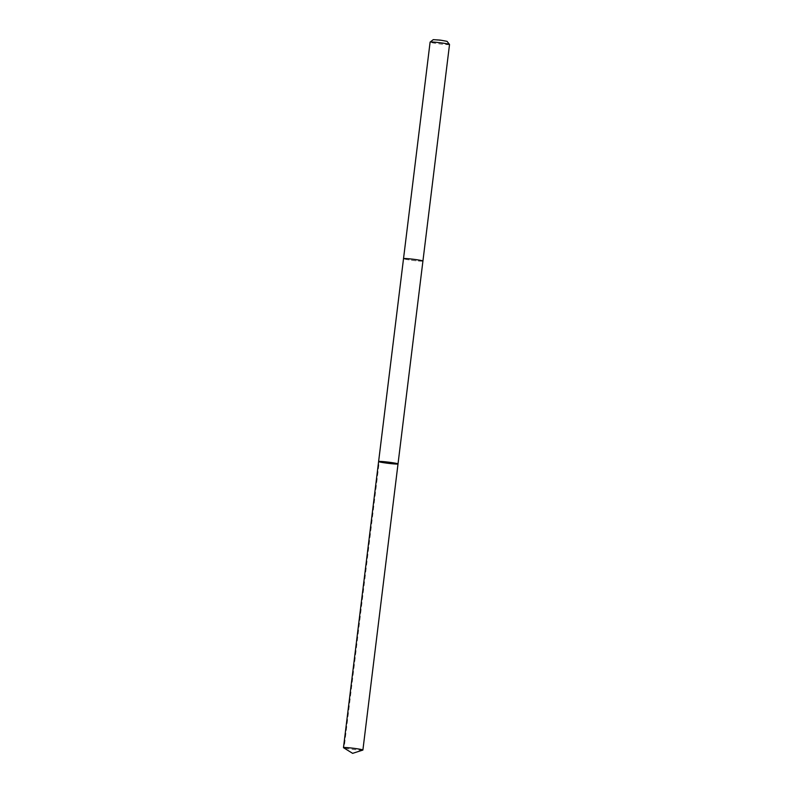 <?xml version="1.0" encoding="UTF-8"?>
<svg xmlns="http://www.w3.org/2000/svg" width="793" height="793" viewBox="0 0 793 793"><rect width="100%" height="100%" fill="white"/><g stroke="black" fill="none" stroke-linecap="round" stroke-linejoin="round"><path stroke-width="0.59" stroke-dasharray="3.96 2.97" d="M378.608 461.546A9.774 0.595 -173 0 0 388.243 463.33A9.774 0.595 -173 0 0 398.017 463.925M362.798 750.089A9.774 0.595 7 0 1 355.948 749.742A9.774 0.595 7 0 1 345.857 748.334A9.774 0.595 7 0 1 343.557 747.73M422.927 261.046A9.774 0.595 7 0 1 416.583 260.828A9.774 0.595 7 0 1 405.897 259.351A9.774 0.595 7 0 1 403.528 258.667A9.774 0.595 7 0 0 405.897 259.351A9.774 0.595 7 0 0 416.464 260.818A9.774 0.595 7 0 0 422.927 261.066M449.522 44.507A9.774 0.595 7 0 1 443.178 44.289A9.774 0.595 7 0 1 432.482 42.812A9.774 0.595 7 0 1 430.103 42.128M447.054 41.345L433.265 39.65M352.627 753.35L344.112 747.938L379.242 461.843"/><path stroke-width="1.19" d="M378.608 461.546L430.103 42.128A9.774 0.595 7 0 1 430.133 42.088A9.774 0.595 7 0 1 439.887 42.723A9.774 0.595 7 0 1 449.502 44.467A9.774 0.595 7 0 1 449.522 44.507L422.927 261.046A9.774 0.595 7 0 1 422.927 261.066A9.774 0.595 7 0 0 413.302 259.261A9.774 0.595 7 0 0 403.518 258.667A9.774 0.595 7 0 1 403.518 258.667A9.774 0.595 7 0 1 409.862 258.875A9.774 0.595 7 0 1 420.548 260.352A9.774 0.595 7 0 1 422.927 261.046L398.017 463.925A9.774 0.595 -173 0 0 395.638 463.241A9.774 0.595 -173 0 0 384.952 461.764A9.774 0.595 -173 0 0 378.608 461.546A9.774 0.595 -173 0 0 388.243 463.33A9.774 0.595 -173 0 0 398.017 463.925A9.774 0.595 -173 0 0 395.638 463.241A9.774 0.595 -173 0 0 384.952 461.764A9.774 0.595 -173 0 0 378.608 461.546L343.478 747.64A9.774 0.595 7 0 1 349.822 747.858A9.774 0.595 7 0 1 360.518 749.335A9.774 0.595 7 0 1 362.897 750.029A9.774 0.595 7 0 1 362.798 750.089L352.627 753.35L343.557 747.73A9.774 0.595 7 0 1 343.478 747.64M430.133 42.088L433.265 39.65L440.204 40.096L447.054 41.345L449.502 44.467M398.017 463.925L362.897 750.029"/></g></svg>
